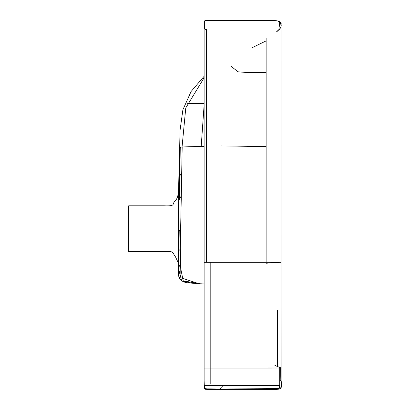 <?xml version="1.0" encoding="UTF-8"?>
<svg xmlns="http://www.w3.org/2000/svg" width="410" height="410" viewBox="0 0 410 410"><rect width="100%" height="100%" fill="white"/><g stroke="black" fill="none" stroke-linecap="round" stroke-linejoin="round"><path stroke-width="0.61" d="M179.206 231.004L180.584 231.081L180.103 265.285L178.95 266.167L178.545 268.75L178.632 229.574L179.206 231.004L178.939 250.541L180.292 249.275L178.939 250.541L178.555 244.304L178.939 250.541L178.95 266.167L178.939 250.541L178.534 260.611L179.206 231.004L178.801 230.215M179.201 171.652L180.021 130.529L182.886 109.808L191.07 91.538L204.118 76.286L204.118 24.954L204.903 29.064L206.45 29.387L206.45 40.313L206.45 30.437M178.657 186.857L179.119 171.011L179.647 176.003L178.75 190.66L179.647 176.003L179.59 198.02L180.251 147.292L179.647 176.003L181.697 173.169L179.647 176.003L179.119 171.011L178.657 186.857L178.411 264.532L178.657 186.857L178.632 229.574L180.584 231.081L181.302 196.631C179.872 196.872 179.026 198.594 178.755 201.807L179.59 198.02L181.302 196.631L182.178 146.954L180.251 147.292L179.549 146.667L178.657 186.857C178.335 202.115 175.08 198.583 173.184 204.083C173.21 205.523 170.206 206.102 164.179 205.81L128.689 205.81L128.689 251.479L128.689 205.81M181.63 280.778C179.047 278.416 178.022 274.403 178.55 268.75L181.63 280.778L191.916 283.177L203.165 283.971L191.916 283.177L181.63 280.778M222.63 389.454L212.149 389.408L222.63 389.454L219.473 389.044L278.897 388.557C279.728 387.342 279.999 384.754 279.702 380.793L279.702 368.052L280.619 367.755L280.814 380.613C281.901 386.015 281.532 388.767 279.702 388.87L279.702 388.87C281.619 387.414 281.988 384.662 280.814 380.613L279.702 380.793L280.814 380.613M277.401 310.098L277.401 366.489L281.06 367.975L204.118 368.062L210.801 368.062L210.801 383.755M200.654 283.776L204.118 284.048L204.118 380.798L204.411 388.762L204.118 385.636L204.118 262.277L281.06 262.251L266.126 263.225M212.149 389.408L219.473 389.044L211.729 389.397L204.518 388.557L204.359 385.636L204.518 388.557C206.589 389.105 202.842 388.675 219.473 389.044L222.83 389.5L270.646 389.49C275.93 389.505 278.949 389.3 279.702 388.87L278.462 389.182M210.781 389.044L211.729 389.397L221.702 389.5M221.672 389.5L221.031 389.5M212.959 389.392L216.552 389.218M223.737 389.5L222.896 389.49M206.45 95.863L206.45 29.387C204.477 30.914 203.995 25.912 204.118 24.964L204.118 262.277L207.316 262.277L206.45 262.277L206.45 29.392L206.45 262.277M266.136 38.417L266.136 40.882L252.109 47.744L266.136 40.882L266.136 38.417L266.126 262.277M180.482 147.323L182.06 146.954L185.766 107.938L204.118 77.762L204.118 103.366L187.134 103.653M210.796 388.87C210.796 389.915 210.796 389.915 210.796 388.87C210.796 389.915 210.796 389.915 210.796 388.87M182.06 146.954L201.202 146.416L204.118 104.909L201.202 146.416L204.118 146.319L182.178 146.954L180.323 247.317L180.928 277.77L198.829 283.638M222.497 389.438L219.473 389.044C221.738 388.167 222.604 387.035 222.066 385.636L279.702 385.636L279.702 368.052L204.359 368.062L210.801 368.062L210.801 262.277L204.359 262.277L281.06 262.251L281.06 25.112C280.214 22.325 279.154 20.956 277.877 21.002C281.362 23.314 281.808 24.713 280.619 27.603M202.079 283.858L200.951 283.776M178.463 255.45C178.386 267.525 178.386 267.525 178.463 255.45C178.386 267.525 178.386 267.525 178.463 255.45L178.411 271.077C177.012 284.704 190.906 282.685 191.916 283.177L200.085 283.74M178.545 268.75C178.35 271.902 178.35 271.902 178.55 268.75C178.673 275.115 177.381 267.397 180.103 265.285L183.178 280.794L198.419 283.607L190.481 283.054L195.252 283.397M224.875 388.977L219.473 389.044C252.135 388.675 282.357 389.105 278.897 388.557L279.702 388.87L278.733 389.136M266.136 40.882L266.136 72.35L247.876 72.57L238.087 71.832L231.46 66.579M266.136 146.58L221.374 145.919M222.927 389.5L267.72 389.5C273.793 389.597 277.785 389.392 279.702 388.87L278.897 388.557L279.702 385.636L210.801 385.636M277.401 366.489L277.401 336.425M280.619 367.755L274.931 365.484M247.876 72.57L266.136 72.35M204.118 283.992L201.494 283.817L204.118 284.007M204.359 385.636L222.066 385.636C222.604 387.035 221.738 388.167 219.473 389.044C202.842 388.675 206.589 389.105 204.518 388.557M179.119 171.011L179.549 146.667M281.05 25.512L281.055 25.476C280.276 25.502 283.084 26.276 278.615 21.217L279.113 21.438C282.229 25.476 280.717 25.051 281.06 25.707L281.132 380.752C281.993 385.436 281.516 388.142 279.702 388.87M205.092 20.72L204.247 22.658M204.713 21.059L204.452 21.622M280.384 28.136L276.581 31.79L280.384 28.136M276.555 31.811L278.052 30.735M207.014 20.5L257.516 20.5C280.097 20.433 275.981 20.838 277.514 20.925L279.323 21.515L280.917 23.877C281.906 24.118 280.886 23.16 277.862 21.002L270.723 20.52L207.404 20.5M206.65 20.5C205.072 20.223 204.303 20.746 204.339 22.068M280.086 28.659L278.974 21.366C280.573 23.052 281.265 24.349 281.06 25.256L281.06 25.148M279.83 29.028L276.904 31.56M204.375 27.988L204.631 21.192M278.088 30.709L277.621 31.047M281.014 24.441C281.378 22.714 279.968 21.505 276.796 20.813L208.895 20.5M205.205 20.664L204.733 21.033M206.163 20.51C203.626 21.873 205.871 18.814 204.236 22.729M204.364 27.926L204.124 24.456C203.703 26.061 205.415 30.924 205.015 29.151L205.01 29.151M281.127 380.7L281.106 379.88M281.081 377.917L281.07 376.303M281.065 374.525L281.06 373.454M281.06 373.341L281.06 371.029M281.06 366.924L281.06 363.649M280.466 388.439L280.117 388.675M276.74 389.356L275.525 389.413M278.656 389.151L278.39 389.192M278.047 389.239L277.775 389.269M277.473 389.3L277.165 389.326M275.484 389.413L275.023 389.428M271.543 389.485L270.974 389.49M128.689 251.479L168.09 251.499L171.38 251.791L173.076 253.062L175.506 256.916L178.304 262.841L178.411 264.419M203.165 283.971L204.118 284.048M231.102 389.5L268.227 389.5M272.547 389.474L272.834 389.474M178.411 264.532L178.411 271.077M210.796 389.377L208.762 389.346M208.47 389.346L205.215 389.285L204.411 388.762C205.159 389.356 207.598 389.572 211.729 389.397"/></g></svg>
